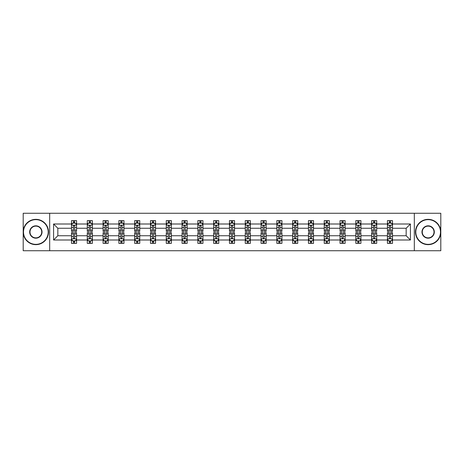 <?xml version="1.0" encoding="UTF-8"?>
<svg xmlns="http://www.w3.org/2000/svg" width="464" height="464" viewBox="0 0 464 464"><rect width="100%" height="100%" fill="white"/><g stroke="black" fill="none" stroke-linecap="round" stroke-linejoin="round"><path stroke-width="0.7" d="M414.323 250.734L440.8 250.734L440.8 213.266L414.323 213.266L414.323 250.734L49.677 250.734L49.677 213.266L23.2 213.266L23.2 250.734L49.677 250.734M392.498 239.998L392.498 235.747L406.168 235.747L410.42 239.998L392.498 239.998L392.498 243.391L390.572 243.391L390.572 240.81M414.323 213.266L49.677 213.266M387.434 239.998L376.704 239.998L376.704 235.747L387.434 235.747L387.434 243.391L392.498 243.391L392.498 240.688L391.546 240.688M376.704 239.998L376.704 243.391L374.779 243.391L374.779 240.81M371.641 239.998L360.905 239.998L360.905 235.747L371.641 235.747L371.641 243.391L376.704 243.391L376.704 240.688L375.747 240.688M360.905 239.998L360.905 243.391L358.979 243.391L358.979 240.81M355.842 239.998L345.106 239.998L345.106 235.747L355.842 235.747L355.842 243.391L360.905 243.391L360.905 240.688L359.954 240.688M345.106 239.998L345.106 243.391L343.186 243.391L343.186 240.81M340.048 239.998L329.312 239.998L329.312 235.747L340.048 235.747L340.048 243.391L345.106 243.391L345.106 240.688L344.155 240.688M329.312 239.998L329.312 243.391L327.387 243.391L327.387 240.81M324.249 239.998L313.513 239.998L313.513 235.747L324.249 235.747L324.249 243.391L329.312 243.391L329.312 240.688L328.361 240.688M313.513 239.998L313.513 243.391L311.593 243.391L311.593 240.81M308.45 239.998L297.72 239.998L297.72 235.747L308.45 235.747L308.45 243.391L313.513 243.391L313.513 240.688L312.562 240.688M297.72 239.998L297.72 243.391L295.794 243.391L295.794 240.81M292.656 239.998L281.921 239.998L281.921 235.747L292.656 235.747L292.656 243.391L297.72 243.391L297.72 240.688L296.769 240.688M281.921 239.998L281.921 243.391L279.995 243.391L279.995 240.81M276.857 239.998L266.127 239.998L266.127 235.747L276.857 235.747L276.857 243.391L281.921 243.391L281.921 240.688L280.969 240.688M266.127 239.998L266.127 243.391L264.202 243.391L264.202 240.81M261.064 239.998L250.328 239.998L250.328 235.747L261.064 235.747L261.064 243.391L266.127 243.391L266.127 240.688L265.17 240.688M250.328 239.998L250.328 243.391L248.402 243.391L248.402 240.81M245.265 239.998L234.529 239.998L234.529 235.747L245.265 235.747L245.265 243.391L250.328 243.391L250.328 240.688L249.377 240.688M234.529 239.998L234.529 243.391L232.609 243.391L232.609 240.81M229.471 239.998L218.735 239.998L218.735 235.747L229.471 235.747L229.471 243.391L234.529 243.391L234.529 240.688L233.578 240.688M218.735 239.998L218.735 243.391L216.81 243.391L216.81 240.81M213.672 239.998L202.936 239.998L202.936 235.747L213.672 235.747L213.672 243.391L218.735 243.391L218.735 240.688L217.784 240.688M202.936 239.998L202.936 243.391L201.016 243.391L201.016 240.81M197.873 239.998L187.143 239.998L187.143 235.747L197.873 235.747L197.873 243.391L202.936 243.391L202.936 240.688L201.985 240.688M187.143 239.998L187.143 243.391L185.217 243.391L185.217 240.81M182.079 239.998L171.344 239.998L171.344 235.747L182.079 235.747L182.079 243.391L187.143 243.391L187.143 240.688L186.192 240.688M171.344 239.998L171.344 243.391L169.418 243.391L169.418 240.81M166.28 239.998L155.55 239.998L155.55 235.747L166.28 235.747L166.28 243.391L171.344 243.391L171.344 240.688L170.392 240.688M155.55 239.998L155.55 243.391L153.625 243.391L153.625 240.81M150.487 239.998L139.751 239.998L139.751 235.747L150.487 235.747L150.487 243.391L155.55 243.391L155.55 240.688L154.599 240.688M139.751 239.998L139.751 243.391L137.825 243.391L137.825 240.81M134.688 239.998L123.952 239.998L123.952 235.747L134.688 235.747L134.688 243.391L139.751 243.391L139.751 240.688L138.8 240.688M123.952 239.998L123.952 243.391L122.032 243.391L122.032 240.81M118.894 239.998L108.158 239.998L108.158 235.747L118.894 235.747L118.894 243.391L123.952 243.391L123.952 240.688L123.001 240.688M108.158 239.998L108.158 243.391L106.233 243.391L106.233 240.81M103.095 239.998L92.359 239.998L92.359 235.747L103.095 235.747L103.095 243.391L108.158 243.391L108.158 240.688L107.207 240.688M92.359 239.998L92.359 243.391L90.439 243.391L90.439 240.81M87.296 239.998L76.566 239.998L76.566 235.747L87.296 235.747L87.296 243.391L92.359 243.391L92.359 240.688L91.408 240.688M76.566 239.998L76.566 243.391L74.64 243.391L74.64 240.81M71.502 239.998L53.58 239.998L53.58 224.002L71.502 224.002L71.502 228.253L57.832 228.253L57.832 235.747L71.502 235.747L71.502 243.391L76.566 243.391L76.566 240.688L75.615 240.688M72.454 223.312L71.502 223.312L71.502 220.609L71.502 224.002M71.502 220.609L76.566 220.609L76.566 224.002L87.296 224.002L87.296 220.609L92.359 220.609L92.359 224.002L103.095 224.002L103.095 220.609L108.158 220.609L108.158 224.002L118.894 224.002L118.894 220.609L123.952 220.609L123.952 224.002L134.688 224.002L134.688 220.609L139.751 220.609L139.751 224.002L150.487 224.002L150.487 220.609L155.55 220.609L155.55 224.002L166.28 224.002L166.28 220.609L171.344 220.609L171.344 224.002L182.079 224.002L182.079 220.609L187.143 220.609L187.143 224.002L197.873 224.002L197.873 220.609L202.936 220.609L202.936 224.002L213.672 224.002L213.672 220.609L218.735 220.609L218.735 224.002L229.471 224.002L229.471 220.609L234.529 220.609L234.529 224.002L245.265 224.002L245.265 220.609L250.328 220.609L250.328 224.002L261.064 224.002L261.064 220.609L266.127 220.609L266.127 224.002L276.857 224.002L276.857 220.609L281.921 220.609L281.921 224.002L292.656 224.002L292.656 220.609L297.72 220.609L297.72 224.002L308.45 224.002L308.45 220.609L313.513 220.609L313.513 224.002L324.249 224.002L324.249 220.609L329.312 220.609L329.312 224.002L340.048 224.002L340.048 220.609L345.106 220.609L345.106 224.002L355.842 224.002L355.842 220.609L360.905 220.609L360.905 224.002L371.641 224.002L371.641 220.609L376.704 220.609L376.704 224.002L387.434 224.002L387.434 220.609L392.498 220.609L392.498 224.002L410.42 224.002L410.42 239.998M387.434 224.002L387.434 228.253L376.704 228.253L376.704 224.002M371.641 224.002L371.641 228.253L360.905 228.253L360.905 224.002M355.842 224.002L355.842 228.253L345.106 228.253L345.106 224.002M340.048 224.002L340.048 228.253L329.312 228.253L329.312 224.002M324.249 224.002L324.249 228.253L313.513 228.253L313.513 224.002M308.45 224.002L308.45 228.253L297.72 228.253L297.72 224.002M292.656 224.002L292.656 228.253L281.921 228.253L281.921 224.002M276.857 224.002L276.857 228.253L266.127 228.253L266.127 224.002M261.064 224.002L261.064 228.253L250.328 228.253L250.328 224.002M245.265 224.002L245.265 228.253L234.529 228.253L234.529 224.002M229.471 224.002L229.471 228.253L218.735 228.253L218.735 224.002M213.672 224.002L213.672 228.253L202.936 228.253L202.936 224.002M197.873 224.002L197.873 228.253L187.143 228.253L187.143 224.002M182.079 224.002L182.079 228.253L171.344 228.253L171.344 224.002M166.28 224.002L166.28 228.253L155.55 228.253L155.55 224.002M150.487 224.002L150.487 228.253L139.751 228.253L139.751 224.002M134.688 224.002L134.688 228.253L123.952 228.253L123.952 224.002M118.894 224.002L118.894 228.253L108.158 228.253L108.158 224.002M103.095 224.002L103.095 228.253L92.359 228.253L92.359 224.002M87.296 224.002L87.296 228.253L76.566 228.253L76.566 224.002M53.58 224.002L57.832 228.253M406.168 235.747L406.168 228.253L392.498 228.253L392.498 224.002M389.36 223.138L390.572 223.138M373.561 223.138L374.779 223.138M357.767 223.138L358.979 223.138M341.968 223.138L343.186 223.138M326.175 223.138L327.387 223.138M310.375 223.138L311.593 223.138M294.582 223.138L295.794 223.138M278.783 223.138L279.995 223.138M262.984 223.138L264.202 223.138M247.19 223.138L248.402 223.138M231.391 223.138L232.609 223.138M215.598 223.138L216.81 223.138M199.798 223.138L201.016 223.138M184.005 223.138L185.217 223.138M168.206 223.138L169.418 223.138M152.407 223.138L153.625 223.138M136.613 223.138L137.825 223.138M120.814 223.138L122.032 223.138M105.021 223.138L106.233 223.138M89.221 223.138L90.439 223.138M73.428 223.138L74.64 223.138M73.428 240.862L74.64 240.862M89.221 240.862L90.439 240.862M105.021 240.862L106.233 240.862M120.814 240.862L122.032 240.862M136.613 240.862L137.825 240.862M152.407 240.862L153.625 240.862M168.206 240.862L169.418 240.862M184.005 240.862L185.217 240.862M199.798 240.862L201.016 240.862M215.598 240.862L216.81 240.862M231.391 240.862L232.609 240.862M247.19 240.862L248.402 240.862M262.984 240.862L264.202 240.862M278.783 240.862L279.995 240.862M294.582 240.862L295.794 240.862M310.375 240.862L311.593 240.862M326.175 240.862L327.387 240.862M341.968 240.862L343.186 240.862M357.767 240.862L358.979 240.862M373.561 240.862L374.779 240.862M389.36 240.862L390.572 240.862M57.832 235.747L53.58 239.998M410.42 224.002L406.168 228.253M74.64 221.925L73.428 221.925M71.502 230.121L71.502 231.391L73.428 231.391L73.428 230.121L71.502 230.121L71.502 228.253M76.566 228.253L76.566 231.391L74.64 231.391L74.64 225.974C74.234 225.197 73.828 225.197 73.428 225.974L73.428 230.121M75.615 223.312L76.566 223.312L76.566 220.609L74.64 220.609L76.566 220.609M76.566 225.214L75.551 223.19L72.512 223.19L71.502 225.214M73.428 223.19L73.428 220.609M74.64 220.609L74.64 223.19M73.428 242.075L74.64 242.075M76.566 233.879L76.566 232.609L74.64 232.609L74.64 233.879L76.566 233.879L76.566 235.747M71.502 235.747L71.502 232.609L73.428 232.609L73.428 238.026C73.828 238.803 74.234 238.803 74.64 238.026L74.64 233.879M72.454 240.688L71.502 240.688L71.502 243.391L73.428 243.391L73.428 240.81M71.502 238.786L72.512 240.81L75.551 240.81L76.566 238.786M35.856 219.646A12.354 12.354 0 0 0 23.502 232A12.354 12.354 0 0 0 35.856 244.354A12.354 12.354 0 0 0 48.21 232A12.354 12.354 0 0 0 35.856 219.646M35.856 244.656A12.656 12.656 0 0 1 23.2 232A12.656 12.656 0 0 1 35.856 219.344A12.656 12.656 0 0 1 48.517 232A12.656 12.656 0 0 1 35.856 244.656M35.856 225.823A6.177 6.177 0 0 1 42.033 232A6.177 6.177 0 0 1 35.856 238.177A6.177 6.177 0 0 1 29.679 232A6.177 6.177 0 0 1 35.856 225.823M35.856 237.875A5.875 5.875 0 0 0 41.731 232A5.875 5.875 0 0 0 35.856 226.125A5.875 5.875 0 0 0 29.986 232A5.875 5.875 0 0 0 35.856 237.875M428.144 219.646A12.354 12.354 0 0 0 415.79 232A12.354 12.354 0 0 0 428.144 244.354A12.354 12.354 0 0 0 440.498 232A12.354 12.354 0 0 0 428.144 219.646M428.144 244.656A12.656 12.656 0 0 1 415.483 232A12.656 12.656 0 0 1 428.144 219.344A12.656 12.656 0 0 1 440.8 232A12.656 12.656 0 0 1 428.144 244.656M428.144 225.823A6.177 6.177 0 0 1 434.321 232A6.177 6.177 0 0 1 428.144 238.177A6.177 6.177 0 0 1 421.967 232A6.177 6.177 0 0 1 428.144 225.823M428.144 237.875A5.875 5.875 0 0 0 434.014 232A5.875 5.875 0 0 0 428.144 226.125A5.875 5.875 0 0 0 422.269 232A5.875 5.875 0 0 0 428.144 237.875M90.439 221.925L89.221 221.925M88.253 223.312L87.296 223.312L87.296 220.609L89.221 220.609L87.296 220.609M87.296 230.121L87.296 231.391L89.221 231.391L89.221 230.121L87.296 230.121L87.296 228.253M92.359 228.253L92.359 231.391L90.439 231.391L90.439 225.974C90.033 225.197 89.627 225.197 89.221 225.974L89.221 230.121M91.408 223.312L92.359 223.312L92.359 220.609L90.439 220.609L92.359 220.609M92.359 225.214L91.35 223.19L88.311 223.19L87.296 225.214M89.221 223.19L89.221 220.609M90.439 220.609L90.439 223.19M106.233 221.925L105.021 221.925M104.046 223.312L103.095 223.312L103.095 220.609L105.021 220.609L103.095 220.609M103.095 230.121L103.095 231.391L105.021 231.391L105.021 230.121L103.095 230.121L103.095 228.253M108.158 228.253L108.158 231.391L106.233 231.391L106.233 225.974C105.827 225.197 105.427 225.197 105.021 225.974L105.021 230.121M107.207 223.312L108.158 223.312L108.158 220.609L106.233 220.609L108.158 220.609M108.158 225.214L107.143 223.19L104.11 223.19L103.095 225.214M105.021 223.19L105.021 220.609M106.233 220.609L106.233 223.19M89.221 242.075L90.439 242.075M92.359 233.879L92.359 232.609L90.439 232.609L90.439 233.879L92.359 233.879L92.359 235.747M87.296 235.747L87.296 232.609L89.221 232.609L89.221 238.026C89.627 238.803 90.033 238.803 90.439 238.026L90.439 233.879M88.253 240.688L87.296 240.688L87.296 243.391L89.221 243.391L89.221 240.81M87.296 238.786L88.311 240.81L91.35 240.81L92.359 238.786M105.021 242.075L106.233 242.075M108.158 233.879L108.158 232.609L106.233 232.609L106.233 233.879L108.158 233.879L108.158 235.747M103.095 235.747L103.095 232.609L105.021 232.609L105.021 238.026C105.421 238.803 105.827 238.803 106.233 238.026L106.233 233.879M104.046 240.688L103.095 240.688L103.095 243.391L105.021 243.391L105.021 240.81M103.095 238.786L104.11 240.81L107.143 240.81L108.158 238.786M122.032 221.925L120.814 221.925M119.845 223.312L118.894 223.312L118.894 220.609L120.814 220.609L118.894 220.609M118.894 230.121L118.894 231.391L120.814 231.391L120.814 230.121L118.894 230.121L118.894 228.253M123.952 228.253L123.952 231.391L122.032 231.391L122.032 225.974C121.626 225.197 121.22 225.197 120.814 225.974L120.814 230.121M123.001 223.312L123.952 223.312L123.952 220.609L122.032 220.609L123.952 220.609M123.952 225.214L122.943 223.19L119.903 223.19L118.894 225.214M120.814 223.19L120.814 220.609M122.032 220.609L122.032 223.19M120.814 242.075L122.032 242.075M123.952 233.879L123.952 232.609L122.032 232.609L122.032 233.879L123.952 233.879L123.952 235.747M118.894 235.747L118.894 232.609L120.814 232.609L120.814 238.026C121.22 238.803 121.626 238.803 122.032 238.026L122.032 233.879M119.845 240.688L118.894 240.688L118.894 243.391L120.814 243.391L120.814 240.81M118.894 238.786L119.903 240.81L122.943 240.81L123.952 238.786M137.825 221.925L136.613 221.925M135.639 223.312L134.688 223.312L134.688 220.609L136.613 220.609L134.688 220.609M134.688 230.121L134.688 231.391L136.613 231.391L136.613 230.121L134.688 230.121L134.688 228.253M139.751 228.253L139.751 231.391L137.825 231.391L137.825 225.974C137.425 225.197 137.019 225.197 136.613 225.974L136.613 230.121M138.8 223.312L139.751 223.312L139.751 220.609L137.825 220.609L139.751 220.609M139.751 225.214L138.736 223.19L135.703 223.19L134.688 225.214M136.613 223.19L136.613 220.609M137.825 220.609L137.825 223.19M136.613 242.075L137.825 242.075M139.751 233.879L139.751 232.609L137.825 232.609L137.825 233.879L139.751 233.879L139.751 235.747M134.688 235.747L134.688 232.609L136.613 232.609L136.613 238.026C137.019 238.803 137.419 238.803 137.825 238.026L137.825 233.879M135.639 240.688L134.688 240.688L134.688 243.391L136.613 243.391L136.613 240.81M134.688 238.786L135.703 240.81L138.736 240.81L139.751 238.786M153.625 221.925L152.407 221.925M151.438 223.312L150.487 223.312L150.487 220.609L152.407 220.609L150.487 220.609M150.487 230.121L150.487 231.391L152.407 231.391L152.407 230.121L150.487 230.121L150.487 228.253M155.55 228.253L155.55 231.391L153.625 231.391L153.625 225.974C153.219 225.197 152.813 225.197 152.407 225.974L152.407 230.121M154.599 223.312L155.55 223.312L155.55 220.609L153.625 220.609L155.55 220.609M155.55 225.214L154.535 223.19L151.496 223.19L150.487 225.214M152.407 223.19L152.407 220.609M153.625 220.609L153.625 223.19M152.407 242.075L153.625 242.075M155.55 233.879L155.55 232.609L153.625 232.609L153.625 233.879L155.55 233.879L155.55 235.747M150.487 235.747L150.487 232.609L152.407 232.609L152.407 238.026C152.813 238.803 153.219 238.803 153.625 238.026L153.625 233.879M151.438 240.688L150.487 240.688L150.487 243.391L152.407 243.391L152.407 240.81M150.487 238.786L151.496 240.81L154.535 240.81L155.55 238.786M169.418 221.925L168.206 221.925M167.231 223.312L166.28 223.312L166.28 220.609L168.206 220.609L166.28 220.609M166.28 230.121L166.28 231.391L168.206 231.391L168.206 230.121L166.28 230.121L166.28 228.253M171.344 228.253L171.344 231.391L169.418 231.391L169.418 225.974C169.018 225.197 168.612 225.197 168.206 225.974L168.206 230.121M170.392 223.312L171.344 223.312L171.344 220.609L169.418 220.609L171.344 220.609M171.344 225.214L170.334 223.19L167.295 223.19L166.28 225.214M168.206 223.19L168.206 220.609M169.418 220.609L169.418 223.19M168.206 242.075L169.418 242.075M171.344 233.879L171.344 232.609L169.418 232.609L169.418 233.879L171.344 233.879L171.344 235.747M166.28 235.747L166.28 232.609L168.206 232.609L168.206 238.026C168.612 238.803 169.018 238.803 169.418 238.026L169.418 233.879M167.231 240.688L166.28 240.688L166.28 243.391L168.206 243.391L168.206 240.81M166.28 238.786L167.295 240.81L170.334 240.81L171.344 238.786M185.217 221.925L184.005 221.925M183.031 223.312L182.079 223.312L182.079 220.609L184.005 220.609L182.079 220.609M182.079 230.121L182.079 231.391L184.005 231.391L184.005 230.121L182.079 230.121L182.079 228.253M187.143 228.253L187.143 231.391L185.217 231.391L185.217 225.974C184.811 225.197 184.405 225.197 184.005 225.974L184.005 230.121M186.192 223.312L187.143 223.312L187.143 220.609L185.217 220.609L187.143 220.609M187.143 225.214L186.128 223.19L183.089 223.19L182.079 225.214M184.005 223.19L184.005 220.609M185.217 220.609L185.217 223.19M184.005 242.075L185.217 242.075M187.143 233.879L187.143 232.609L185.217 232.609L185.217 233.879L187.143 233.879L187.143 235.747M182.079 235.747L182.079 232.609L184.005 232.609L184.005 238.026C184.405 238.803 184.811 238.803 185.217 238.026L185.217 233.879M183.031 240.688L182.079 240.688L182.079 243.391L184.005 243.391L184.005 240.81M182.079 238.786L183.089 240.81L186.128 240.81L187.143 238.786M201.016 221.925L199.798 221.925M198.83 223.312L197.873 223.312L197.873 220.609L199.798 220.609L197.873 220.609M197.873 230.121L197.873 231.391L199.798 231.391L199.798 230.121L197.873 230.121L197.873 228.253M202.936 228.253L202.936 231.391L201.016 231.391L201.016 225.974C200.61 225.197 200.204 225.197 199.798 225.974L199.798 230.121M201.985 223.312L202.936 223.312L202.936 220.609L201.016 220.609L202.936 220.609M202.936 225.214L201.927 223.19L198.888 223.19L197.873 225.214M199.798 223.19L199.798 220.609M201.016 220.609L201.016 223.19M199.798 242.075L201.016 242.075M202.936 233.879L202.936 232.609L201.016 232.609L201.016 233.879L202.936 233.879L202.936 235.747M197.873 235.747L197.873 232.609L199.798 232.609L199.798 238.026C200.204 238.803 200.61 238.803 201.016 238.026L201.016 233.879M198.83 240.688L197.873 240.688L197.873 243.391L199.798 243.391L199.798 240.81M197.873 238.786L198.888 240.81L201.927 240.81L202.936 238.786M216.81 221.925L215.598 221.925M214.623 223.312L213.672 223.312L213.672 220.609L215.598 220.609L213.672 220.609M213.672 230.121L213.672 231.391L215.598 231.391L215.598 230.121L213.672 230.121L213.672 228.253M218.735 228.253L218.735 231.391L216.81 231.391L216.81 225.974C216.404 225.197 216.004 225.197 215.598 225.974L215.598 230.121M217.784 223.312L218.735 223.312L218.735 220.609L216.81 220.609L218.735 220.609M218.735 225.214L217.72 223.19L214.687 223.19L213.672 225.214M215.598 223.19L215.598 220.609M216.81 220.609L216.81 223.19M215.598 242.075L216.81 242.075M218.735 233.879L218.735 232.609L216.81 232.609L216.81 233.879L218.735 233.879L218.735 235.747M213.672 235.747L213.672 232.609L215.598 232.609L215.598 238.026C215.998 238.803 216.404 238.803 216.81 238.026L216.81 233.879M214.623 240.688L213.672 240.688L213.672 243.391L215.598 243.391L215.598 240.81M213.672 238.786L214.687 240.81L217.72 240.81L218.735 238.786M232.609 221.925L231.391 221.925M230.422 223.312L229.471 223.312L229.471 220.609L231.391 220.609L229.471 220.609M229.471 230.121L229.471 231.391L231.391 231.391L231.391 230.121L229.471 230.121L229.471 228.253M234.529 228.253L234.529 231.391L232.609 231.391L232.609 225.974C232.203 225.197 231.797 225.197 231.391 225.974L231.391 230.121M233.578 223.312L234.529 223.312L234.529 220.609L232.609 220.609L234.529 220.609M234.529 225.214L233.52 223.19L230.48 223.19L229.471 225.214M231.391 223.19L231.391 220.609M232.609 220.609L232.609 223.19M231.391 242.075L232.609 242.075M234.529 233.879L234.529 232.609L232.609 232.609L232.609 233.879L234.529 233.879L234.529 235.747M229.471 235.747L229.471 232.609L231.391 232.609L231.391 238.026C231.797 238.803 232.203 238.803 232.609 238.026L232.609 233.879M230.422 240.688L229.471 240.688L229.471 243.391L231.391 243.391L231.391 240.81M229.471 238.786L230.48 240.81L233.52 240.81L234.529 238.786M248.402 221.925L247.19 221.925M246.216 223.312L245.265 223.312L245.265 220.609L247.19 220.609L245.265 220.609M245.265 230.121L245.265 231.391L247.19 231.391L247.19 230.121L245.265 230.121L245.265 228.253M250.328 228.253L250.328 231.391L248.402 231.391L248.402 225.974C248.002 225.197 247.596 225.197 247.19 225.974L247.19 230.121M249.377 223.312L250.328 223.312L250.328 220.609L248.402 220.609L250.328 220.609M250.328 225.214L249.313 223.19L246.28 223.19L245.265 225.214M247.19 223.19L247.19 220.609M248.402 220.609L248.402 223.19M247.19 242.075L248.402 242.075M250.328 233.879L250.328 232.609L248.402 232.609L248.402 233.879L250.328 233.879L250.328 235.747M245.265 235.747L245.265 232.609L247.19 232.609L247.19 238.026C247.596 238.803 247.996 238.803 248.402 238.026L248.402 233.879M246.216 240.688L245.265 240.688L245.265 243.391L247.19 243.391L247.19 240.81M245.265 238.786L246.28 240.81L249.313 240.81L250.328 238.786M264.202 221.925L262.984 221.925M262.015 223.312L261.064 223.312L261.064 220.609L262.984 220.609L261.064 220.609M261.064 230.121L261.064 231.391L262.984 231.391L262.984 230.121L261.064 230.121L261.064 228.253M266.127 228.253L266.127 231.391L264.202 231.391L264.202 225.974C263.796 225.197 263.39 225.197 262.984 225.974L262.984 230.121M265.17 223.312L266.127 223.312L266.127 220.609L264.202 220.609L266.127 220.609M266.127 225.214L265.112 223.19L262.073 223.19L261.064 225.214M262.984 223.19L262.984 220.609M264.202 220.609L264.202 223.19M262.984 242.075L264.202 242.075M266.127 233.879L266.127 232.609L264.202 232.609L264.202 233.879L266.127 233.879L266.127 235.747M261.064 235.747L261.064 232.609L262.984 232.609L262.984 238.026C263.39 238.803 263.796 238.803 264.202 238.026L264.202 233.879M262.015 240.688L261.064 240.688L261.064 243.391L262.984 243.391L262.984 240.81M261.064 238.786L262.073 240.81L265.112 240.81L266.127 238.786M279.995 221.925L278.783 221.925M277.808 223.312L276.857 223.312L276.857 220.609L278.783 220.609L276.857 220.609M276.857 230.121L276.857 231.391L278.783 231.391L278.783 230.121L276.857 230.121L276.857 228.253M281.921 228.253L281.921 231.391L279.995 231.391L279.995 225.974C279.595 225.197 279.189 225.197 278.783 225.974L278.783 230.121M280.969 223.312L281.921 223.312L281.921 220.609L279.995 220.609L281.921 220.609M281.921 225.214L280.911 223.19L277.872 223.19L276.857 225.214M278.783 223.19L278.783 220.609M279.995 220.609L279.995 223.19M278.783 242.075L279.995 242.075M281.921 233.879L281.921 232.609L279.995 232.609L279.995 233.879L281.921 233.879L281.921 235.747M276.857 235.747L276.857 232.609L278.783 232.609L278.783 238.026C279.189 238.803 279.595 238.803 279.995 238.026L279.995 233.879M277.808 240.688L276.857 240.688L276.857 243.391L278.783 243.391L278.783 240.81M276.857 238.786L277.872 240.81L280.911 240.81L281.921 238.786M295.794 221.925L294.582 221.925M293.608 223.312L292.656 223.312L292.656 220.609L294.582 220.609L292.656 220.609M292.656 230.121L292.656 231.391L294.582 231.391L294.582 230.121L292.656 230.121L292.656 228.253M297.72 228.253L297.72 231.391L295.794 231.391L295.794 225.974C295.388 225.197 294.982 225.197 294.582 225.974L294.582 230.121M296.769 223.312L297.72 223.312L297.72 220.609L295.794 220.609L297.72 220.609M297.72 225.214L296.705 223.19L293.666 223.19L292.656 225.214M294.582 223.19L294.582 220.609M295.794 220.609L295.794 223.19M294.582 242.075L295.794 242.075M297.72 233.879L297.72 232.609L295.794 232.609L295.794 233.879L297.72 233.879L297.72 235.747M292.656 235.747L292.656 232.609L294.582 232.609L294.582 238.026C294.982 238.803 295.388 238.803 295.794 238.026L295.794 233.879M293.608 240.688L292.656 240.688L292.656 243.391L294.582 243.391L294.582 240.81M292.656 238.786L293.666 240.81L296.705 240.81L297.72 238.786M311.593 221.925L310.375 221.925M309.401 223.312L308.45 223.312L308.45 220.609L310.375 220.609L308.45 220.609M308.45 230.121L308.45 231.391L310.375 231.391L310.375 230.121L308.45 230.121L308.45 228.253M313.513 228.253L313.513 231.391L311.593 231.391L311.593 225.974C311.187 225.197 310.781 225.197 310.375 225.974L310.375 230.121M312.562 223.312L313.513 223.312L313.513 220.609L311.593 220.609L313.513 220.609M313.513 225.214L312.504 223.19L309.465 223.19L308.45 225.214M310.375 223.19L310.375 220.609M311.593 220.609L311.593 223.19M310.375 242.075L311.593 242.075M313.513 233.879L313.513 232.609L311.593 232.609L311.593 233.879L313.513 233.879L313.513 235.747M308.45 235.747L308.45 232.609L310.375 232.609L310.375 238.026C310.781 238.803 311.187 238.803 311.593 238.026L311.593 233.879M309.401 240.688L308.45 240.688L308.45 243.391L310.375 243.391L310.375 240.81M308.45 238.786L309.465 240.81L312.504 240.81L313.513 238.786M327.387 221.925L326.175 221.925M325.2 223.312L324.249 223.312L324.249 220.609L326.175 220.609L324.249 220.609M324.249 230.121L324.249 231.391L326.175 231.391L326.175 230.121L324.249 230.121L324.249 228.253M329.312 228.253L329.312 231.391L327.387 231.391L327.387 225.974C326.981 225.197 326.581 225.197 326.175 225.974L326.175 230.121M328.361 223.312L329.312 223.312L329.312 220.609L327.387 220.609L329.312 220.609M329.312 225.214L328.297 223.19L325.264 223.19L324.249 225.214M326.175 223.19L326.175 220.609M327.387 220.609L327.387 223.19M326.175 242.075L327.387 242.075M329.312 233.879L329.312 232.609L327.387 232.609L327.387 233.879L329.312 233.879L329.312 235.747M324.249 235.747L324.249 232.609L326.175 232.609L326.175 238.026C326.575 238.803 326.981 238.803 327.387 238.026L327.387 233.879M325.2 240.688L324.249 240.688L324.249 243.391L326.175 243.391L326.175 240.81M324.249 238.786L325.264 240.81L328.297 240.81L329.312 238.786M343.186 221.925L341.968 221.925M340.999 223.312L340.048 223.312L340.048 220.609L341.968 220.609L340.048 220.609M340.048 230.121L340.048 231.391L341.968 231.391L341.968 230.121L340.048 230.121L340.048 228.253M345.106 228.253L345.106 231.391L343.186 231.391L343.186 225.974C342.78 225.197 342.374 225.197 341.968 225.974L341.968 230.121M344.155 223.312L345.106 223.312L345.106 220.609L343.186 220.609L345.106 220.609M345.106 225.214L344.097 223.19L341.057 223.19L340.048 225.214M341.968 223.19L341.968 220.609M343.186 220.609L343.186 223.19M341.968 242.075L343.186 242.075M345.106 233.879L345.106 232.609L343.186 232.609L343.186 233.879L345.106 233.879L345.106 235.747M340.048 235.747L340.048 232.609L341.968 232.609L341.968 238.026C342.374 238.803 342.78 238.803 343.186 238.026L343.186 233.879M340.999 240.688L340.048 240.688L340.048 243.391L341.968 243.391L341.968 240.81M340.048 238.786L341.057 240.81L344.097 240.81L345.106 238.786M358.979 221.925L357.767 221.925M356.793 223.312L355.842 223.312L355.842 220.609L357.767 220.609L355.842 220.609M355.842 230.121L355.842 231.391L357.767 231.391L357.767 230.121L355.842 230.121L355.842 228.253M360.905 228.253L360.905 231.391L358.979 231.391L358.979 225.974C358.579 225.197 358.173 225.197 357.767 225.974L357.767 230.121M359.954 223.312L360.905 223.312L360.905 220.609L358.979 220.609L360.905 220.609M360.905 225.214L359.89 223.19L356.857 223.19L355.842 225.214M357.767 223.19L357.767 220.609M358.979 220.609L358.979 223.19M357.767 242.075L358.979 242.075M360.905 233.879L360.905 232.609L358.979 232.609L358.979 233.879L360.905 233.879L360.905 235.747M355.842 235.747L355.842 232.609L357.767 232.609L357.767 238.026C358.173 238.803 358.573 238.803 358.979 238.026L358.979 233.879M356.793 240.688L355.842 240.688L355.842 243.391L357.767 243.391L357.767 240.81M355.842 238.786L356.857 240.81L359.89 240.81L360.905 238.786M374.779 221.925L373.561 221.925M372.592 223.312L371.641 223.312L371.641 220.609L373.561 220.609L371.641 220.609M371.641 230.121L371.641 231.391L373.561 231.391L373.561 230.121L371.641 230.121L371.641 228.253M376.704 228.253L376.704 231.391L374.779 231.391L374.779 225.974C374.373 225.197 373.967 225.197 373.561 225.974L373.561 230.121M375.747 223.312L376.704 223.312L376.704 220.609L374.779 220.609L376.704 220.609M376.704 225.214L375.689 223.19L372.65 223.19L371.641 225.214M373.561 223.19L373.561 220.609M374.779 220.609L374.779 223.19M373.561 242.075L374.779 242.075M376.704 233.879L376.704 232.609L374.779 232.609L374.779 233.879L376.704 233.879L376.704 235.747M371.641 235.747L371.641 232.609L373.561 232.609L373.561 238.026C373.967 238.803 374.373 238.803 374.779 238.026L374.779 233.879M372.592 240.688L371.641 240.688L371.641 243.391L373.561 243.391L373.561 240.81M371.641 238.786L372.65 240.81L375.689 240.81L376.704 238.786M390.572 221.925L389.36 221.925M388.385 223.312L387.434 223.312L387.434 220.609L389.36 220.609L387.434 220.609M387.434 230.121L387.434 231.391L389.36 231.391L389.36 230.121L387.434 230.121L387.434 228.253M392.498 228.253L392.498 231.391L390.572 231.391L390.572 225.974C390.172 225.197 389.766 225.197 389.36 225.974L389.36 230.121M391.546 223.312L392.498 223.312L392.498 220.609L390.572 220.609L392.498 220.609M392.498 225.214L391.488 223.19L388.449 223.19L387.434 225.214M389.36 223.19L389.36 220.609M390.572 220.609L390.572 223.19M389.36 242.075L390.572 242.075M392.498 233.879L392.498 232.609L390.572 232.609L390.572 233.879L392.498 233.879L392.498 235.747M387.434 235.747L387.434 232.609L389.36 232.609L389.36 238.026C389.766 238.803 390.172 238.803 390.572 238.026L390.572 233.879M388.385 240.688L387.434 240.688L387.434 243.391L389.36 243.391L389.36 240.81M387.434 238.786L388.449 240.81L391.488 240.81L392.498 238.786M76.537 225.168L71.526 225.168M76.566 230.121L74.64 230.121M73.428 227.406L71.502 227.406M76.566 227.406L74.64 227.406M74.64 222.569L73.428 222.569M71.526 238.832L76.537 238.832M71.502 233.879L73.428 233.879M74.64 236.594L76.566 236.594M71.502 236.594L73.428 236.594M73.428 241.431L74.64 241.431M92.336 225.168L87.325 225.168M92.359 230.121L90.439 230.121M89.221 227.406L87.296 227.406M92.359 227.406L90.439 227.406M90.439 222.569L89.221 222.569M108.135 225.168L103.118 225.168M108.158 230.121L106.233 230.121M105.021 227.406L103.095 227.406M108.158 227.406L106.233 227.406M106.233 222.569L105.021 222.569M87.325 238.832L92.336 238.832M87.296 233.879L89.221 233.879M90.439 236.594L92.359 236.594M87.296 236.594L89.221 236.594M89.221 241.431L90.439 241.431M103.118 238.832L108.135 238.832M103.095 233.879L105.021 233.879M106.233 236.594L108.158 236.594M103.095 236.594L105.021 236.594M105.021 241.431L106.233 241.431M123.929 225.168L118.917 225.168M123.952 230.121L122.032 230.121M120.814 227.406L118.894 227.406M123.952 227.406L122.032 227.406M122.032 222.569L120.814 222.569M118.917 238.832L123.929 238.832M118.894 233.879L120.814 233.879M122.032 236.594L123.952 236.594M118.894 236.594L120.814 236.594M120.814 241.431L122.032 241.431M139.728 225.168L134.711 225.168M139.751 230.121L137.825 230.121M136.613 227.406L134.688 227.406M139.751 227.406L137.825 227.406M137.825 222.569L136.613 222.569M134.711 238.832L139.728 238.832M134.688 233.879L136.613 233.879M137.825 236.594L139.751 236.594M134.688 236.594L136.613 236.594M136.613 241.431L137.825 241.431M155.521 225.168L150.51 225.168M155.55 230.121L153.625 230.121M152.407 227.406L150.487 227.406M155.55 227.406L153.625 227.406M153.625 222.569L152.407 222.569M150.51 238.832L155.521 238.832M150.487 233.879L152.407 233.879M153.625 236.594L155.55 236.594M150.487 236.594L152.407 236.594M152.407 241.431L153.625 241.431M171.32 225.168L166.309 225.168M171.344 230.121L169.418 230.121M168.206 227.406L166.28 227.406M171.344 227.406L169.418 227.406M169.418 222.569L168.206 222.569M166.309 238.832L171.32 238.832M166.28 233.879L168.206 233.879M169.418 236.594L171.344 236.594M166.28 236.594L168.206 236.594M168.206 241.431L169.418 241.431M187.114 225.168L182.103 225.168M187.143 230.121L185.217 230.121M184.005 227.406L182.079 227.406M187.143 227.406L185.217 227.406M185.217 222.569L184.005 222.569M182.103 238.832L187.114 238.832M182.079 233.879L184.005 233.879M185.217 236.594L187.143 236.594M182.079 236.594L184.005 236.594M184.005 241.431L185.217 241.431M202.913 225.168L197.902 225.168M202.936 230.121L201.016 230.121M199.798 227.406L197.873 227.406M202.936 227.406L201.016 227.406M201.016 222.569L199.798 222.569M197.902 238.832L202.913 238.832M197.873 233.879L199.798 233.879M201.016 236.594L202.936 236.594M197.873 236.594L199.798 236.594M199.798 241.431L201.016 241.431M218.712 225.168L213.695 225.168M218.735 230.121L216.81 230.121M215.598 227.406L213.672 227.406M218.735 227.406L216.81 227.406M216.81 222.569L215.598 222.569M213.695 238.832L218.712 238.832M213.672 233.879L215.598 233.879M216.81 236.594L218.735 236.594M213.672 236.594L215.598 236.594M215.598 241.431L216.81 241.431M234.506 225.168L229.494 225.168M234.529 230.121L232.609 230.121M231.391 227.406L229.471 227.406M234.529 227.406L232.609 227.406M232.609 222.569L231.391 222.569M229.494 238.832L234.506 238.832M229.471 233.879L231.391 233.879M232.609 236.594L234.529 236.594M229.471 236.594L231.391 236.594M231.391 241.431L232.609 241.431M250.305 225.168L245.288 225.168M250.328 230.121L248.402 230.121M247.19 227.406L245.265 227.406M250.328 227.406L248.402 227.406M248.402 222.569L247.19 222.569M245.288 238.832L250.305 238.832M245.265 233.879L247.19 233.879M248.402 236.594L250.328 236.594M245.265 236.594L247.19 236.594M247.19 241.431L248.402 241.431M266.098 225.168L261.087 225.168M266.127 230.121L264.202 230.121M262.984 227.406L261.064 227.406M266.127 227.406L264.202 227.406M264.202 222.569L262.984 222.569M261.087 238.832L266.098 238.832M261.064 233.879L262.984 233.879M264.202 236.594L266.127 236.594M261.064 236.594L262.984 236.594M262.984 241.431L264.202 241.431M281.897 225.168L276.886 225.168M281.921 230.121L279.995 230.121M278.783 227.406L276.857 227.406M281.921 227.406L279.995 227.406M279.995 222.569L278.783 222.569M276.886 238.832L281.897 238.832M276.857 233.879L278.783 233.879M279.995 236.594L281.921 236.594M276.857 236.594L278.783 236.594M278.783 241.431L279.995 241.431M297.691 225.168L292.68 225.168M297.72 230.121L295.794 230.121M294.582 227.406L292.656 227.406M297.72 227.406L295.794 227.406M295.794 222.569L294.582 222.569M292.68 238.832L297.691 238.832M292.656 233.879L294.582 233.879M295.794 236.594L297.72 236.594M292.656 236.594L294.582 236.594M294.582 241.431L295.794 241.431M313.49 225.168L308.479 225.168M313.513 230.121L311.593 230.121M310.375 227.406L308.45 227.406M313.513 227.406L311.593 227.406M311.593 222.569L310.375 222.569M308.479 238.832L313.49 238.832M308.45 233.879L310.375 233.879M311.593 236.594L313.513 236.594M308.45 236.594L310.375 236.594M310.375 241.431L311.593 241.431M329.289 225.168L324.272 225.168M329.312 230.121L327.387 230.121M326.175 227.406L324.249 227.406M329.312 227.406L327.387 227.406M327.387 222.569L326.175 222.569M324.272 238.832L329.289 238.832M324.249 233.879L326.175 233.879M327.387 236.594L329.312 236.594M324.249 236.594L326.175 236.594M326.175 241.431L327.387 241.431M345.083 225.168L340.071 225.168M345.106 230.121L343.186 230.121M341.968 227.406L340.048 227.406M345.106 227.406L343.186 227.406M343.186 222.569L341.968 222.569M340.071 238.832L345.083 238.832M340.048 233.879L341.968 233.879M343.186 236.594L345.106 236.594M340.048 236.594L341.968 236.594M341.968 241.431L343.186 241.431M360.882 225.168L355.865 225.168M360.905 230.121L358.979 230.121M357.767 227.406L355.842 227.406M360.905 227.406L358.979 227.406M358.979 222.569L357.767 222.569M355.865 238.832L360.882 238.832M355.842 233.879L357.767 233.879M358.979 236.594L360.905 236.594M355.842 236.594L357.767 236.594M357.767 241.431L358.979 241.431M376.675 225.168L371.664 225.168M376.704 230.121L374.779 230.121M373.561 227.406L371.641 227.406M376.704 227.406L374.779 227.406M374.779 222.569L373.561 222.569M371.664 238.832L376.675 238.832M371.641 233.879L373.561 233.879M374.779 236.594L376.704 236.594M371.641 236.594L373.561 236.594M373.561 241.431L374.779 241.431M392.474 225.168L387.463 225.168M392.498 230.121L390.572 230.121M389.36 227.406L387.434 227.406M392.498 227.406L390.572 227.406M390.572 222.569L389.36 222.569M387.463 238.832L392.474 238.832M387.434 233.879L389.36 233.879M390.572 236.594L392.498 236.594M387.434 236.594L389.36 236.594M389.36 241.431L390.572 241.431"/></g></svg>

